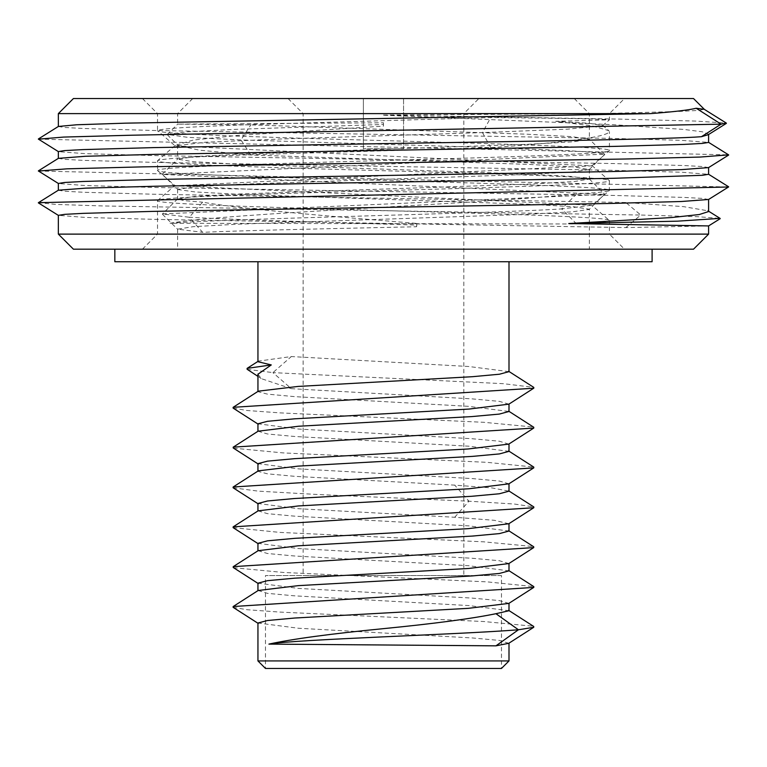 <?xml version="1.0" encoding="UTF-8"?>
<svg xmlns="http://www.w3.org/2000/svg" width="767" height="767" viewBox="0 0 767 767"><rect width="100%" height="100%" fill="white"/><g stroke="black" fill="none" stroke-linecap="round" stroke-linejoin="round"><path stroke-width="0.58" stroke-dasharray="3.83 2.88" d="M693.531 98.55L73.411 98.55M403.557 98.55L363.385 98.55L403.557 98.55L363.385 98.55L403.557 98.55L403.557 148.76L363.385 148.76L403.557 148.76L363.385 148.76L403.557 148.76L403.557 98.55M624.491 98.55L142.461 98.55L624.491 98.55L609.429 113.612L157.523 113.612L157.523 130.63C160.245 128.434 197.224 126.248 268.44 124.053L490.765 117.533C566.708 118.291 606.256 119.058 609.429 119.815L609.41 119.834M383.471 115.021L601.549 113.612L678.239 111.493L698.075 110.429L704.336 109.365M601.549 113.612L58.35 113.612M58.35 158.357L64.572 159.354L82.97 160.351L153.208 162.345L610.791 170.264L681.681 172.23L708.593 174.301M708.564 167.599L702.38 166.535L684.011 165.538L613.753 163.553L156.363 155.634L85.492 153.668L58.484 151.684M58.35 190.245L64.601 191.242L83.21 192.249L153.774 194.233L625.805 202.488L683.493 206.639L707.999 210.8L708.593 211.558M708.564 199.487L702.38 198.413L683.905 197.416L613.475 195.432L156.123 187.512L85.338 185.547L58.484 183.543M708.574 225.939L625.805 227.588L156.516 219.4L85.463 217.445L58.35 215.354M58.35 234.117L708.593 234.117M58.35 126.478L64.601 127.475L83.095 128.472L153.573 130.467L610.82 138.376L681.614 140.342L708.603 142.422M38.379 139.163L728.583 154.857M38.36 171.031L728.573 186.985M38.379 202.67L55.866 204.425L102.394 205.94L640.771 215.038L625.805 202.488M625.805 227.588L640.771 215.038L697.702 216.706L720.06 218.374M708.277 134.704L708.593 134.167L702.371 131.809L683.943 129.441L613.744 124.714L383.471 115.213M383.471 115.117L618.854 119.086L695.448 121.071L726.244 123.056M73.411 249.179L693.531 249.179M624.491 249.179L142.461 249.179L624.491 249.179L609.429 234.117L157.523 234.117L609.429 234.117L609.429 220.522C609.209 221.673 598.279 222.833 576.64 223.983L170.073 223.255C221.232 213.475 490.017 203.619 576.64 193.85C598.279 192.699 609.209 191.549 609.429 190.398C613.082 186.918 492.721 183.428 366.674 179.967C252.295 176.803 154.915 173.639 157.523 170.475C154.282 167.158 263.023 163.822 384.277 160.495C505.53 157.158 612.392 153.86 609.429 150.553C612.938 147.082 493.833 143.621 367.278 140.14C253.331 136.986 154.809 133.803 157.523 130.63L175.135 145.912M142.461 249.179L157.523 234.117L157.523 200.599C153.879 204.08 274.011 207.56 400.355 211.04C514.83 214.194 612.056 217.358 609.429 220.522L591.808 205.24L175.144 185.758L591.798 165.835L175.144 145.922L204.942 142.25L279.782 139.038L482.462 132.595L490.765 117.533M142.461 98.55L157.523 113.612L609.429 113.612L609.429 119.815L555.711 121.311L592.325 125.932L608.768 130.601L609.429 131.732C606.256 137.044 566.708 142.355 490.765 147.657L268.44 154.186C197.224 156.372 160.245 158.568 157.523 160.754L157.638 170.677L175.135 185.758M175.135 145.481L157.523 160.754C153.927 164.253 275.219 167.743 401.074 171.214C515.51 174.377 611.97 177.522 609.429 180.676L609.305 190.6L591.808 205.671M591.808 165.835L609.429 150.553L609.429 131.732M591.808 165.404L609.429 180.676C612.392 183.984 505.53 187.282 384.277 190.619C263.023 193.955 154.282 197.282 157.523 200.599L175.135 185.317M576.64 223.983L561.684 208.921L591.808 205.24M490.765 147.657L482.462 132.595L567.666 129.153L602.603 125.702L589.516 123.295L555.711 121.311M170.073 223.255C229.208 218.48 488.416 213.696 561.684 208.921L576.64 193.85M363.385 98.55L363.385 148.76L363.385 98.55M383.471 98.55L574.282 98.55L383.471 98.55M478.876 98.55L288.066 98.55L478.876 98.55L463.814 113.612L303.138 113.612L463.814 113.612L463.814 575.557L303.138 575.557L463.814 575.557M288.066 98.55L303.138 113.612L303.138 575.557M501.474 575.557L265.478 575.557L501.474 575.557L501.474 668.45L265.478 668.45L265.478 575.557M257.942 660.924L509 660.924M508.809 523.756L494.437 520.314L454.706 517.265L298.238 508.703L257.942 503.478M258.115 510.851L267.501 513.669L294.47 516.143L468.953 525.894L509 531.023M258.316 391.17L257.942 391.659L267.434 394.133L294.806 396.644L468.34 406.318L509 411.486M508.876 404.161L499.47 401.381L472.482 398.907L291.335 388.677L272.908 372.618L503.43 383.682L533.765 387.373M258.067 431.207L267.501 433.988L294.576 436.471L468.781 446.193L509 451.341M508.761 444.112L499.336 441.207L471.801 438.705L298.286 429.021L257.942 423.787M258.326 470.842L257.942 471.341L267.434 473.824L294.777 476.326L454.706 485.127L492.002 487.927L509 491.168M508.885 483.833L499.47 481.072L472.453 478.589L298.363 468.867L257.942 463.632M258.115 550.696L267.434 553.506L294.835 556.017L468.167 565.682L509 570.859M508.847 563.563L499.47 560.754L472.51 558.28L298.305 548.549L257.942 543.324M258.153 590.504L267.501 593.361L294.528 595.834L468.973 605.585L509 610.724M508.857 603.399L499.327 600.58L471.763 598.068L298.411 588.404L257.942 583.16M508.799 643.292L499.47 640.435L472.482 637.962L298.238 628.231L257.942 623.005M257.942 361.717L258.412 361.113L291.335 356.55L468.829 366.511L509 371.65M114.839 261.739L652.103 261.739M233.149 408.13L246.984 410.489L279.591 412.857L484.044 422.32L533.448 427.046M233.523 448.177L282.946 452.894L487.055 462.338L533.755 467.055M233.139 487.812L258.383 491.158L317.663 494.504L468.953 501.196L514.475 504.053L533.784 506.92M291.335 388.677L261.451 378.687L257.942 374.238M247.242 369.349L272.908 372.618L291.335 356.55M233.178 527.677L279.706 532.394L483.718 541.828L533.381 546.545M233.571 567.724L283.224 572.441L487.237 581.875L533.774 586.592M233.158 607.349L247.022 609.707L279.581 612.076L483.699 621.519L533.381 626.236M383.471 249.179L114.839 249.179L383.471 249.179M162.46 174.425L177.714 189.507L193.274 186.832L237.904 184.339L526.776 174.473L571.789 172.038L589.238 169.593L573.668 166.909L529.048 164.416L250.799 154.992L199.343 150.179L177.973 145.404L177.608 144.695L193.207 140.064L237.971 135.395L383.471 126.114L383.471 124.455L233.897 129.422L185.902 131.905L167.225 134.388L187.723 137.351L240.982 139.93L473.738 147.043L567.216 150.591L594.061 152.374L604.482 154.148L162.46 174.435L604.492 194.358L162.46 213.916L189.257 217.262L202.641 202.191C237.434 208.356 309.801 214.52 383.471 220.647L416.558 223.418L416.558 226.744L383.471 227.473C309.801 229.084 237.434 230.704 202.641 232.324L189.257 217.262C236.178 219.87 333.07 222.478 416.826 225.086L416.558 223.418M383.471 124.455L383.471 122.787L177.608 124.12L250.799 124.868L526.948 134.196L571.981 136.651L589.344 139.268L573.591 141.77L528.942 144.254L240.339 154.109L195.039 156.564L177.599 159.191L193.054 161.664L238.01 164.176L526.718 174.032L571.731 176.468L589.344 179.114L573.821 181.587L529.201 184.09L240.665 193.936L195.086 196.4L177.608 199.036L184.032 200.618L202.641 202.191M383.471 113.612L589.344 113.612L383.471 113.612M177.704 189.516L195.144 191.951L240.157 194.396L529.038 204.262L573.649 206.745L589.344 209.238L589.344 249.179M604.482 194.348L589.238 209.429L571.952 211.865L526.958 214.309L237.904 224.185L193.274 226.668L177.608 229.16L202.641 232.324M250.799 154.992L240.982 139.93L250.799 124.868M383.471 122.787L383.471 126.114M416.558 226.744L416.826 225.086M454.706 517.265L468.953 501.196L454.706 485.127M708.593 211.193L707.989 210.82M602.574 125.702L609.401 119.825M602.574 125.28L608.758 130.62M257.942 376.367L261.451 378.677M177.608 144.695L177.608 159.191M192.67 98.55L177.608 113.612L177.608 124.129M177.608 189.315L177.608 199.036M177.608 229.16L177.608 249.179M167.321 134.771L178.011 145.366M589.238 169.584L604.482 154.512M162.46 214.271L177.704 229.352M574.282 98.55L589.344 113.612L589.344 139.268M589.344 169.392L589.344 179.114M167.321 134.398L177.656 124.168M589.238 178.912L604.482 193.993M177.704 198.835L162.46 213.916M604.482 154.148L589.238 139.076M162.46 174.071L177.704 158.999"/><path stroke-width="1.15" d="M696.196 108.252C688.958 110.045 673.79 111.829 650.694 113.612L58.35 113.612L73.411 98.55L693.531 98.55L704.317 109.336L696.196 108.252L721.076 124.158L130.821 135.232L63.68 137.072L38.379 139.163M708.593 134.503L708.593 142.422L702.38 143.419L684.001 144.407L613.744 146.401L156.305 154.32L85.434 156.276L58.35 158.366M58.35 158.357L58.35 151.588L64.572 150.591L82.97 149.594L153.208 147.609L383.471 143.611C532.969 141.31 672.985 139.009 701.431 136.708L721.076 124.158L726.244 123.056M708.593 167.58L708.593 174.301L702.371 175.298L613.542 178.289L156.689 186.189L85.703 188.155L58.359 190.206L58.35 183.466L64.572 182.479L82.97 181.482L153.314 179.488L610.973 171.568L681.738 169.603L708.564 167.599M708.593 199.468L708.593 211.558L699.255 214.539L671.576 217.54L568.759 223.542L708.593 225.929L708.593 234.117L58.35 234.117L58.35 215.354L64.562 214.357L83.133 213.36L153.592 211.366L610.446 203.456L681.364 201.5L708.564 199.487M650.694 113.612L125.05 123.171L76.758 124.762L58.359 126.459L58.35 113.612M728.583 154.857L700.166 157.053L624.932 159.018L142.48 166.87L67.036 168.826L38.36 171.031M728.573 186.985L38.379 202.67M701.431 136.708L708.277 134.704M720.06 218.374L677.51 221.164L568.759 223.542M708.593 234.117L693.531 249.179L73.411 249.179L58.35 234.117M383.471 668.45L265.478 668.45L257.942 660.924L509 660.924L501.474 668.45L383.471 668.45M257.942 550.802L257.942 543.324L267.501 540.831L294.71 538.338L468.359 528.645L508.809 523.756M509 531.023L499.47 533.592L472.482 536.066L298.171 545.807L258.115 550.696M509 411.486L499.336 414.084L471.782 416.586L298.478 426.251L258.067 431.207M257.942 431.294L257.942 423.787L267.491 421.304L294.48 418.83L469.03 409.07L508.876 404.161M509 451.341L499.47 453.911L472.53 456.375L297.932 466.135L258.326 470.842L233.11 487.026M257.942 471.091L257.942 463.632L267.501 461.14L294.71 458.656L468.129 448.983L508.761 444.112M509 491.168L499.336 493.766L471.801 496.278L298.267 505.952L258.115 510.851M257.942 510.956L257.942 503.478L267.491 500.985L294.423 498.521L469.02 488.761L508.885 483.833M509 570.859L499.327 573.457L471.763 575.959L298.305 585.633L258.153 590.504M257.942 590.638L257.942 583.16L267.491 580.677L294.518 578.193L468.819 568.462L508.847 563.563M509 610.724L495.942 613.705C471.676 618.691 434.189 623.667 383.471 628.643C330.692 633.801 292.505 638.959 268.91 644.107L495.942 645.843L508.799 643.292M257.942 660.924L257.942 623.005L267.501 620.513L294.71 618.029L468.321 608.336L508.857 603.399M509 371.65L499.47 374.219L472.501 376.693L297.941 386.443L258.316 391.17L233.101 407.344M508.588 371.228L533.784 387.402L533.803 388.207L233.149 407.315L233.149 408.13M533.448 427.046L533.765 428.072L233.168 447.142L233.523 448.177M533.755 467.055L533.794 467.899L233.158 486.997L233.139 487.812M257.942 374.238L271.269 364.929L257.942 361.717L257.942 261.739M271.269 364.929L247.089 368.381L247.242 369.349M533.381 626.236L533.755 627.291L518.434 629.774L495.942 613.705M533.784 506.92L533.803 507.735L233.139 526.852L233.178 527.677M533.381 546.545L533.765 547.6L233.187 566.66L233.571 567.724M533.774 586.592L533.803 587.417L233.139 606.534L233.158 607.349M495.942 645.843L518.434 629.774C459.078 634.558 294.979 639.333 268.91 644.107M652.103 249.179L652.103 261.739L114.839 261.739L114.839 249.179M38.388 139.115L58.484 151.684M728.65 155.049L708.507 167.637M38.408 170.993L58.484 183.543M728.621 186.937L708.478 199.535M38.35 202.871L58.455 215.441M726.368 123.372L708.008 134.877M726.368 123.132L704.24 109.297M708.497 142.298L728.65 154.896M58.484 158.28L38.408 170.84M708.497 174.205L728.621 186.793M58.474 190.13L38.35 202.718M38.388 138.961L58.484 126.392M720.175 218.451L707.989 210.82M720.175 218.691L708.574 225.939M509 523.631L509 531.109M509 404.084L509 411.572M509 443.959L509 451.418M509 483.766L509 491.263M509 563.467L509 570.945M509 603.303L509 610.791M509 643.158L509 660.924M509 261.739L509 371.736M533.784 388.179L508.617 404.334M233.11 408.092L258.316 424.266M533.794 428.044L508.598 444.218M233.197 447.966L258.393 464.14M533.765 467.87L508.607 484.015M233.12 487.783L258.316 503.948M257.942 374.047L257.942 391.41M508.617 411.112L533.794 427.277M258.364 431.025L233.197 447.18M508.579 450.919L533.765 467.084M247.089 368.39L258.412 361.113M247.07 369.234L257.942 376.367M508.598 530.639L533.755 546.794M258.364 550.533L233.187 566.698M508.607 570.447L533.813 586.621M258.316 590.398L233.12 606.563M508.607 610.331L533.765 626.486M533.832 506.949L508.626 490.775M233.13 526.881L258.316 510.717M508.636 523.871L533.832 507.696M233.13 527.648L258.306 543.803M533.755 547.571L508.579 563.735M233.197 567.475L258.354 583.629M533.813 587.388L508.626 603.543M233.11 607.32L258.287 623.475M533.765 627.262L508.579 643.427"/></g></svg>
